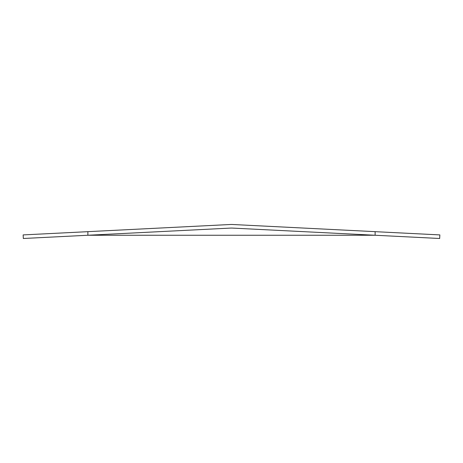 <?xml version="1.0" encoding="UTF-8"?>
<svg xmlns="http://www.w3.org/2000/svg" width="463" height="463" viewBox="0 0 463 463"><rect width="100%" height="100%" fill="white"/><g stroke="black" fill="none" stroke-linecap="round" stroke-linejoin="round"><path stroke-width="0.69" d="M375.123 231.668L439.85 234.909L439.671 238.491L375.123 235.25L375.123 231.656L232.762 224.509A25.135 25.135 0 0 0 230.238 224.509L87.877 231.656L87.877 235.25L230.418 228.091A21.541 21.541 0 0 1 232.582 228.091L375.123 235.25L87.877 235.25L23.329 238.491L23.15 234.909L87.877 231.668"/></g></svg>
